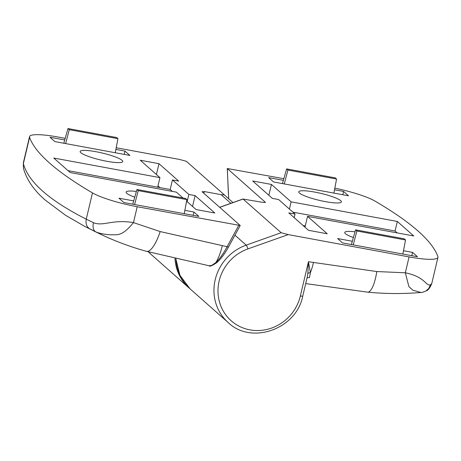 <?xml version="1.0" encoding="UTF-8"?>
<svg xmlns="http://www.w3.org/2000/svg" width="461" height="461" viewBox="0 0 461 461"><rect width="100%" height="100%" fill="white"/><g stroke="black" fill="none" stroke-linecap="round" stroke-linejoin="round"><path stroke-width="0.69" d="M80.831 152.7A21.886 3.567 13.3 0 0 103.765 160.682A21.886 3.567 13.3 0 0 122.741 161.54A21.886 3.567 13.3 0 0 122.056 160.313A21.886 3.567 13.3 0 0 99.121 152.332A21.886 3.567 13.3 0 0 80.145 151.473A21.886 3.567 13.3 0 0 80.831 152.7M136.375 191.465A21.886 3.567 13.3 0 0 126.118 192.099A21.886 3.567 13.3 0 0 126.804 193.326A21.886 3.567 13.3 0 0 134.756 197.17M65.203 138.34L58.414 137.084A39.79 6.489 13.3 0 0 29.539 136.635A39.79 6.489 13.3 0 0 29.59 137.332A663.183 108.122 13.3 0 0 92.471 192.9A39.79 6.489 -166.7 0 0 137.222 206.73L240.227 225.51L202.085 191.73L204.511 191.603L203.676 193.136M230.794 203.33L221.159 194.675L204.511 191.603M221.159 194.675L224.409 194.928L186.319 161.269L179.254 159.391L116.212 147.756M64.742 139.977L50.007 137.257L54.934 141.608L129.893 155.443L124.966 151.093L115.895 149.416M133.696 200.915L118.967 198.195L123.894 202.546L198.852 216.382L193.925 212.031L184.855 210.354M186.601 201.192L196.069 209.559L214.809 213.017L195.107 195.602L188.86 194.45L172.437 179.94L178.684 181.098L158.987 163.684L140.242 160.226L159.944 177.635L53.753 158.037L70.17 172.547L176.367 192.145L182.977 197.988M228.368 247.229C224.766 253.781 220.986 258.851 217.039 262.442C212.221 265.703 209.605 266.821 209.202 265.79L211.703 265.403L215.725 262.649C219.626 259.001 223.424 253.688 227.112 246.71L228.368 247.234L240.227 225.51M29.59 137.332L23.378 163.603C28.19 181.83 49.148 200.351 86.259 219.171L93.52 222.703C103.373 226.679 111.942 219.061 133.465 222.611C121.75 236.971 117.106 234.436 111.326 234.839C105.35 234.534 100.25 233.6 96.021 232.039L84.484 226.265L65.52 215.264L45.334 200.16C33.976 190.393 26.675 179.755 23.425 168.236L23.344 162.854L29.539 136.635M90.212 229.192C86.714 227.083 85.4 223.741 86.259 219.171L92.471 192.9M137.222 206.73L133.465 222.611L160.174 231.572A26.525 7.958 105.4 0 1 146.563 251.343C131.95 247.321 117.78 242.163 104.065 235.882L96.021 232.039A9.946 6.633 -64.2 0 1 93.52 222.703M193.142 215.333L193.925 212.031M124.188 154.389L124.966 151.093M136.94 189.488L138.237 190.635L186.901 199.619L185.599 198.472L136.94 189.488L132.768 204.188M138.237 190.635L134.606 204.523M186.901 199.619L184.221 213.685M67.98 128.55L69.277 129.697L117.941 138.68L116.645 137.534L67.98 128.55L63.814 143.244M117.941 138.68L115.267 152.747M69.277 129.697L65.652 143.584M187.149 201.676L188.86 194.45M192.542 206.442L195.107 195.602M172.345 191.401L170.184 189.494L157.691 187.189L159.944 177.635M156.423 174.523L158.987 163.684M159.915 187.598L157.99 185.904M170.184 189.494L172.437 179.94M157.691 187.189L68.015 170.633M355.01 231.82A21.886 3.567 13.3 0 0 344.747 232.453A21.886 3.567 13.3 0 0 345.433 233.687A21.886 3.567 13.3 0 0 353.385 237.53M340.691 200.668A21.886 3.567 13.3 0 0 317.75 192.686A21.886 3.567 13.3 0 0 298.774 191.828A21.886 3.567 13.3 0 0 299.46 193.055A21.886 3.567 13.3 0 0 322.4 201.036A21.886 3.567 13.3 0 0 341.37 201.895A21.886 3.567 13.3 0 0 340.691 200.668M283.832 178.695L227.256 168.513L265.507 202.425L262.977 202.396L243.08 199.066L281.17 232.724L288.234 234.603L247.926 248.9A43.109 40.689 131.5 0 0 230.978 320.591A43.109 40.689 131.5 0 0 300.353 295.985L308.455 261.727L310.386 272.63L309.452 277.597A3.313 2.386 -151.4 0 0 306.968 278.219M334.836 188.157A39.79 6.489 -166.7 0 1 375.018 201.094A663.183 108.122 13.3 0 1 437.898 256.662A39.79 6.489 13.3 0 1 437.95 257.359A39.79 6.489 13.3 0 1 409.08 256.91L288.234 234.603M352.325 241.27L337.596 238.55L342.523 242.907L417.482 256.742L412.555 252.386L403.484 250.715M283.371 180.332L268.642 177.612L273.563 181.962L348.522 195.804L343.601 191.448L334.53 189.776M397.319 221.453L291.127 201.849L271.425 184.44L252.686 180.977L272.388 198.391L278.634 199.544L295.052 214.054L288.805 212.901L308.507 230.31L327.247 233.773L307.545 216.359L413.736 235.963L397.319 221.453L395.06 231.001L292.891 212.146M305.701 283.596L367.648 292.153C385.344 293.876 403.127 293.98 420.991 292.476L412.9 290.223L408.895 286.609L405.323 272.791C425.71 277.049 425.486 286.085 430.413 284.892L431.761 283.532M307.222 277.153L307.833 273.707L308.455 261.727L376.787 271.552L405.323 272.791L409.08 256.91M430.413 284.886L428.839 288.384L426.004 290.937C427.987 290.499 429.906 288.044 431.761 283.561L437.95 257.359M342.817 194.749L343.601 191.448M411.777 255.688L412.555 252.386M336.57 179.035L335.274 177.888L286.609 168.905L287.912 170.051L336.57 179.035L333.897 193.101M287.912 170.051L284.281 183.945M286.609 168.905L282.443 183.605M356.866 230.99L405.53 239.974L404.234 238.827L355.569 229.843L356.866 230.99L353.235 244.883M355.569 229.843L351.397 244.543M405.53 239.974L402.851 254.04M268.861 195.28L271.425 184.44M289.416 209.075L291.127 201.849M304.98 227.198L307.545 216.359M303.061 225.498L305.286 225.913M294.199 217.667L295.052 214.054M397.221 232.914L395.06 231.001M228.281 192.617A1.988 0.467 -2.4 0 0 228.345 192.738L228.777 198.852M189.609 288.453L189.114 288.021A46.423 43.818 -48.5 0 1 174.961 258.581M148.425 251.85A46.423 43.818 131.5 0 0 151.024 254.357L148.425 251.85M160.174 231.572L227.112 246.71L238.717 225.464M224.415 194.934L232.926 202.575L224.415 194.934M222.248 245.817A26.525 7.624 100.5 0 1 215.725 262.649A1.988 1.458 48.6 0 0 217.027 262.447M175.912 258.8A46.423 43.818 131.5 0 0 190.099 288.891L228.189 322.55A46.423 43.818 -48.5 0 1 215.166 279.862A46.423 43.818 -48.5 0 1 246.191 245.131L281.17 232.724M234.943 235.191L246.191 245.131A3.313 0.553 -109.5 0 1 247.926 248.9M227.313 168.605L228.345 192.738M243.08 199.066L219.747 207.341M367.648 292.153A26.525 7.238 -84.4 0 0 376.787 271.552M300.353 295.985A3.313 0.542 13.3 0 0 302.762 296.025C296.492 329.073 251.493 345.191 228.189 322.55M307.833 273.707A3.313 1.982 1.2 0 1 310.386 272.63A26.525 7.624 -79.5 0 0 313.451 262.649M189.114 288.021L151.024 254.357M209.19 265.784L146.563 251.343M104.019 235.859L84.588 226.316M23.482 168.449L23.338 162.854M307.205 277.234L302.762 296.025M420.985 292.476C421.665 292.631 423.348 292.118 426.033 290.92M243.097 198.968L219.672 207.271M175.854 258.788L179.974 275.396L190.099 288.891M228.719 198.8L227.256 168.513"/></g></svg>
